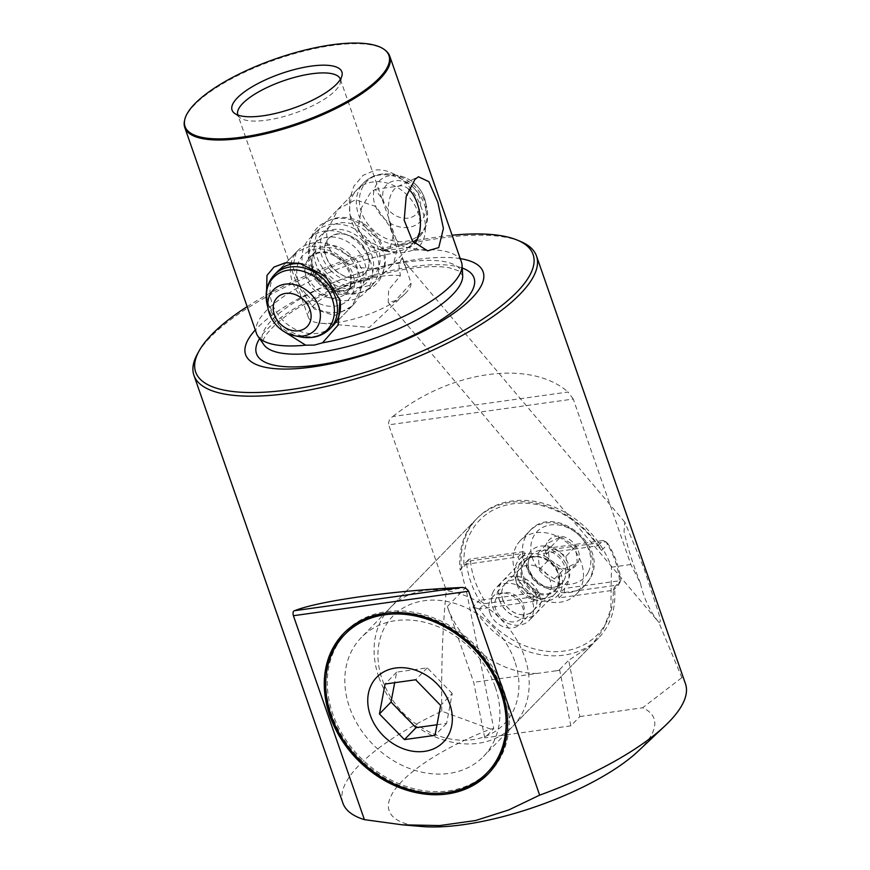 <?xml version="1.0" encoding="UTF-8"?>
<svg xmlns="http://www.w3.org/2000/svg" width="870" height="870" viewBox="0 0 870 870"><rect width="100%" height="100%" fill="white"/><g stroke="black" fill="none" stroke-linecap="round" stroke-linejoin="round"><path stroke-width="0.65" stroke-dasharray="4.35 3.26" d="M466.624 563.597A85.26 68.458 -135.8 0 0 470.887 582.291A85.26 68.458 -135.8 0 0 479.435 600.376L472.997 607.01A85.26 68.458 -135.8 0 0 598.451 638.156A85.26 68.458 -135.8 0 0 614.416 587.239L620.854 580.616A85.26 68.458 -135.8 0 0 616.591 561.922A85.26 68.458 -135.8 0 0 608.043 543.826L601.605 550.46A85.26 68.458 -135.8 0 0 476.151 519.314A85.26 68.458 -135.8 0 0 460.186 570.231L466.624 563.597L470.539 560.802L525.48 553.113L519.042 559.747A26.35 21.163 -135.8 0 0 515.236 577.669A26.35 21.163 -135.8 0 0 516.073 580.551A26.35 21.163 -135.8 0 0 532.581 598.636A26.35 21.163 -135.8 0 0 538.998 600.757A26.35 21.163 -135.8 0 0 558.138 595.069A26.35 21.163 -135.8 0 0 561.106 574.254A26.35 21.163 -135.8 0 0 544.587 556.169L551.025 549.546A26.35 21.163 44.2 0 1 567.544 567.631A26.35 21.163 44.2 0 1 564.576 588.446L558.138 595.069L559.106 597.853L613.252 590.273A82.161 65.968 44.2 0 1 564.228 651.032A82.161 65.968 44.2 0 1 479.403 608.989L533.549 601.42L538.704 596.113L484.427 603.704L484.09 599.691A82.161 65.968 44.2 0 1 474.824 580.594A82.161 65.968 44.2 0 1 470.539 560.802L468.952 559.247L463.732 564.608L518.074 556.963L523.229 551.667L468.952 559.247L466.624 563.597M533.549 601.42L532.581 598.636L539.03 592.013A26.35 21.163 44.2 0 1 522.511 573.928A26.35 21.163 44.2 0 1 525.48 553.113L523.229 551.667M514.659 660.928A77.517 62.238 -135.8 0 0 424.245 600.724A77.517 62.238 -135.8 0 0 382.202 679.448A77.517 62.238 -135.8 0 0 472.617 739.641A77.517 62.238 -135.8 0 0 514.659 660.928M378.798 677.056A85.26 68.458 44.2 0 1 390.499 607.456A85.26 68.458 44.2 0 1 463.721 595.113A85.26 68.458 44.2 0 1 524.501 656.687A85.26 68.458 44.2 0 1 512.8 726.298A85.26 68.458 44.2 0 1 439.589 738.63A85.26 68.458 44.2 0 1 378.798 677.056M463.917 564.532A82.161 65.968 44.2 0 1 512.952 503.784A82.161 65.968 44.2 0 1 597.777 545.827L543.619 553.396L548.774 548.089L551.025 549.546L605.966 541.869A82.161 65.968 44.2 0 1 615.231 560.965A82.161 65.968 44.2 0 1 619.505 580.768L620.854 580.616L618.526 584.955L613.252 590.273M517.008 584.89A19.379 15.562 -135.8 0 0 533.875 599.745A19.379 15.562 -135.8 0 0 547.469 596.08A19.379 15.562 -135.8 0 0 550.123 580.257A19.379 15.562 -135.8 0 0 536.312 566.261A19.379 15.562 -135.8 0 0 519.673 569.067A19.379 15.562 -135.8 0 0 516.399 582.759A19.379 15.562 -135.8 0 0 517.008 584.89M489.832 612.861A19.379 15.562 -135.8 0 0 503.643 626.846A19.379 15.562 -135.8 0 0 520.282 624.051A19.379 15.562 -135.8 0 0 522.946 608.228A19.379 15.562 -135.8 0 0 509.135 594.232A19.379 15.562 -135.8 0 0 492.496 597.037A19.379 15.562 -135.8 0 0 489.832 612.861M502.708 599.604A19.379 15.562 -135.8 0 0 516.53 613.6A19.379 15.562 -135.8 0 0 533.169 610.794A19.379 15.562 -135.8 0 0 535.822 594.971A19.379 15.562 -135.8 0 0 522.011 580.986A19.379 15.562 -135.8 0 0 505.372 583.781A19.379 15.562 -135.8 0 0 502.708 599.604M499.402 600.061A23.251 18.672 -135.8 0 0 515.975 616.863A23.251 18.672 -135.8 0 0 535.942 613.491A23.251 18.672 -135.8 0 0 539.139 594.514A23.251 18.672 -135.8 0 0 522.555 577.723A23.251 18.672 -135.8 0 0 502.588 581.084A23.251 18.672 -135.8 0 0 499.402 600.061M499.467 599.995A23.251 18.672 -135.8 0 0 516.04 616.797A23.251 18.672 -135.8 0 0 536.007 613.426A23.251 18.672 -135.8 0 0 539.204 594.449A23.251 18.672 -135.8 0 0 522.62 577.658A23.251 18.672 -135.8 0 0 502.653 581.019A23.251 18.672 -135.8 0 0 499.467 599.995M502.773 599.539A19.379 15.562 -135.8 0 0 516.595 613.535A19.379 15.562 -135.8 0 0 533.234 610.729A19.379 15.562 -135.8 0 0 535.887 594.906A19.379 15.562 -135.8 0 0 522.076 580.91A19.379 15.562 -135.8 0 0 505.437 583.716A19.379 15.562 -135.8 0 0 502.773 599.539M479.403 608.989L484.427 603.704L479.435 600.376L539.03 592.013L538.704 596.113M564.249 592.546L564.576 588.446L619.505 580.768L618.526 584.955L564.249 592.546L559.106 597.853M597.777 545.827L603.051 540.509L548.774 548.089M605.966 541.869L603.051 540.509L608.043 543.826L605.966 541.869M543.619 553.396L544.587 556.169A26.35 21.163 -135.8 0 0 519.042 559.747L518.074 556.963M601.605 550.46L597.842 545.871M460.186 570.231L463.732 564.608M613.317 590.317L614.416 587.239M479.218 609.065L472.997 607.01M547.012 542.771A18.607 14.942 -135.8 0 0 555.397 566.326A18.607 14.942 -135.8 0 0 577.811 562.999A18.607 14.942 -135.8 0 0 569.426 539.454A18.607 14.942 -135.8 0 0 547.012 542.771M516.171 546.393A38.758 31.113 -135.8 0 0 529.971 592.796A38.758 31.113 -135.8 0 0 576.038 594.471A38.758 31.113 -135.8 0 0 580.323 588.533A38.758 31.113 -135.8 0 0 566.522 542.14A38.758 31.113 -135.8 0 0 520.456 540.455A38.758 31.113 -135.8 0 0 516.171 546.393M519.336 564.76A23.251 18.672 -135.8 0 0 527.622 592.6A23.251 18.672 -135.8 0 0 555.267 593.612A23.251 18.672 -135.8 0 0 557.833 590.045A23.251 18.672 -135.8 0 0 559.192 577.18A23.251 18.672 -135.8 0 0 538.226 556.811A23.251 18.672 -135.8 0 0 521.913 561.204A23.251 18.672 -135.8 0 0 519.336 564.76M493.257 591.6A23.251 18.672 -135.8 0 0 501.544 619.44A23.251 18.672 -135.8 0 0 529.188 620.451A23.251 18.672 -135.8 0 0 531.755 616.884A23.251 18.672 -135.8 0 0 523.479 589.044A23.251 18.672 -135.8 0 0 495.835 588.044A23.251 18.672 -135.8 0 0 493.257 591.6M496.139 598.375A16.28 13.072 -135.8 0 0 503.469 618.983A16.28 13.072 -135.8 0 0 523.087 616.08A16.28 13.072 -135.8 0 0 515.747 595.471A16.28 13.072 -135.8 0 0 496.139 598.375M560.726 536.812L575.592 546.436L577.288 562.509L564.108 568.969L549.231 559.334L547.545 543.261L560.726 536.812L551.058 546.751L565.935 556.376L575.592 546.436M565.935 556.376L567.621 572.46L554.451 578.909L539.574 569.274L537.888 553.2L551.058 546.751M537.888 553.2L547.545 543.261M539.574 569.274L549.231 559.334M554.451 578.909L564.108 568.969M567.621 572.46L577.288 562.509M573.243 399.036L568.11 392.022L392.849 416.512C389.673 418.633 388.292 421.406 388.694 424.843L573.243 399.036L630.859 564.51L640.472 583.324C643.604 597.842 649.683 610.816 658.731 622.257L681.873 677.621A181.373 57.257 -19.2 0 1 685.462 683.787M640.472 583.324C633.153 564.902 627.672 547.6 624.029 531.439L624.845 522.196L643.648 567.49L658.035 611.218C660.711 619.386 660.939 623.072 658.731 622.257L388.216 302.423L395.371 300.672L411.086 283.207L406.246 268.525L401.679 258.336L398.862 265.219L400.385 275.703L388.629 289.873L388.216 302.423M346.369 632.86A99.213 79.659 -135.8 0 0 332.753 713.846A99.213 79.659 -135.8 0 0 403.484 785.49A99.213 79.659 -135.8 0 0 488.679 771.135M507.264 730.495A99.213 79.659 -135.8 0 0 502.294 690.149A99.213 79.659 -135.8 0 0 386.465 613.1M495.204 686.843A85.26 68.458 -135.8 0 0 434.413 625.269A85.26 68.458 -135.8 0 0 361.202 637.612A85.26 68.458 -135.8 0 0 349.501 707.212A85.26 68.458 -135.8 0 0 410.281 768.786A85.26 68.458 -135.8 0 0 483.502 756.443A85.26 68.458 -135.8 0 0 495.204 686.843M559.801 670.281L555.908 670.824A85.26 68.458 44.2 0 0 559.584 669.639L570.84 725.83L579.844 716.565L568.665 660.286L591.687 645.116L603.399 628.988L610.849 609.283L611.436 567.229A85.26 68.458 -135.8 0 0 550.656 505.655A85.26 68.458 -135.8 0 0 477.434 517.987A85.26 68.458 -135.8 0 0 465.733 587.587L447.321 606.542L473.704 682.319L484.742 737.869L493.747 728.592L465.733 587.587L446.31 590.306L388.694 424.843M488.973 773.038A100.768 80.91 -135.8 0 0 489.788 772.223A100.768 80.91 -135.8 0 0 503.621 689.964A100.768 80.91 -135.8 0 0 431.781 617.2A100.768 80.91 -135.8 0 0 345.26 631.772A100.768 80.91 -135.8 0 0 344.455 632.61M326.163 675.153A100.768 80.91 -135.8 0 0 331.426 714.031A100.768 80.91 -135.8 0 0 446.973 792.548M342.889 803.086A181.373 57.257 -19.2 0 1 359.201 765.1A181.373 57.257 -19.2 0 1 441.775 711.182L490.539 729.049A140.222 44.261 -19.2 0 0 401.788 781.477A140.222 44.261 -19.2 0 0 421.754 826.5M638.21 751.125A140.222 44.261 -19.2 0 0 641.407 747.982A140.222 44.261 -19.2 0 0 642.658 707.778L681.873 677.621M520.488 241.447A181.373 57.257 -19.2 0 0 440.557 238.141A181.373 57.257 -19.2 0 0 210.246 337.342A181.373 57.257 -19.2 0 0 197.425 353.949M392.849 416.512C450.225 370.37 530.395 359.158 568.11 392.022M441.775 711.182C441.177 665.963 442.689 625.671 446.31 590.306M247.156 306.631A178.665 56.398 160.8 0 1 438.589 236.868A178.665 56.398 160.8 0 1 452.117 235.248M256.509 333.482A108.522 34.256 160.8 0 1 266.274 310.764A108.522 34.256 160.8 0 1 395.469 252.778L390.391 252.039L364.486 239.109L350.034 215.151L349.338 200.241L353.818 186.278L363.018 175.359L375.709 169.987C414.718 166.833 443.33 239.544 412.293 250.429A108.522 34.256 160.8 0 1 461.47 262.109M385.682 50.601A108.522 34.256 -19.2 0 0 332.351 45.447A108.522 34.256 -19.2 0 0 194.554 104.802A108.522 34.256 -19.2 0 0 184.538 120.647M400.385 275.703A54.255 17.128 -19.2 0 0 382.071 276.16A54.255 17.128 -19.2 0 0 329.839 293.821A54.255 17.128 -19.2 0 0 308.295 317.202A54.255 17.128 -19.2 0 0 320.899 323.259A54.255 17.128 -19.2 0 0 336.994 322.553A54.255 17.128 -19.2 0 0 404.659 294.093A54.255 17.128 -19.2 0 0 411.086 283.207M237.901 115.047A54.255 17.128 -19.2 0 0 239.859 117.613A54.255 17.128 -19.2 0 0 266.524 120.19A54.255 17.128 -19.2 0 0 340.431 82.596A54.255 17.128 -19.2 0 0 340.377 79.366M310.383 246.145L296.365 252.148L292.896 266.35L300.193 288.688L314.081 308.872L334.58 315.603L351.948 306.164L363.377 283.74L362.931 271.135L357.037 260.413L335.341 248.211L310.383 246.145M379.657 269.221L354.634 267.133L332.982 254.921L327.109 244.209L326.674 231.583L338.093 209.202L355.471 199.763L375.971 206.505L389.869 226.711L397.144 249.027L393.686 263.218L379.657 269.221M396.916 251.452A38.758 31.113 44.2 0 1 385.421 251.06A38.758 31.113 44.2 0 1 350.479 217.108A38.758 31.113 44.2 0 1 357.026 189.714A38.758 31.113 44.2 0 1 372.73 181.993A38.758 31.113 44.2 0 1 413.326 202.71A38.758 31.113 44.2 0 1 412.619 243.73A38.758 31.113 44.2 0 1 396.916 251.452M353.437 304.63A38.758 31.113 -135.8 0 0 348.794 256.791A38.758 31.113 -135.8 0 0 297.844 250.614A38.758 31.113 -135.8 0 0 302.499 298.453A38.758 31.113 -135.8 0 0 353.437 304.63L333.014 325.652A38.758 31.113 44.2 0 1 317.322 333.362A38.758 31.113 44.2 0 1 276.725 312.656A38.758 31.113 44.2 0 1 277.432 271.625L296.365 252.148M408.769 189.258A31.005 15.682 82 0 0 400.059 185.908A31.005 15.682 82 0 0 397.677 186.626A31.005 15.682 82 0 0 394.675 188.823A31.005 15.682 82 0 0 389.379 222.089A31.005 15.682 82 0 0 406.149 247.276A31.005 15.682 82 0 0 408.639 247.319A31.005 15.682 82 0 0 414.022 244.394A31.005 15.682 82 0 0 414.74 243.6M390.173 247.732L393.251 235.509L388.868 218.609L381.887 198.556L375.177 189.377L370.827 192.161L361.583 207.593L358.038 228.875L367.879 246.003L383.768 250.799L390.173 247.732M412.293 250.429L404.3 252.572L395.469 252.778M282.358 330.48L266.35 300.074M460.252 258.618A125.758 39.694 -19.2 0 0 416.61 259.488A125.758 39.694 -19.2 0 0 255.291 329.991M490.539 729.049L493.747 728.592M302.303 263.925A38.758 31.113 44.2 0 1 304.62 264.306A38.758 31.113 44.2 0 1 339.561 298.258A38.758 31.113 44.2 0 1 339.757 299.16M570.84 725.83L484.742 737.869M579.844 716.565L642.658 707.778M611.436 567.229L630.859 564.51M555.908 670.824L473.704 682.319M559.584 669.639L568.665 660.286M537.214 673.445A85.26 68.458 44.2 0 1 447.321 606.542M437.001 724.754L446.604 723.405L452.226 693.488L440.633 705.418M446.604 723.405L435.011 735.335M452.226 693.488L427.257 667.845L396.666 672.118L394.675 682.7M396.666 672.118L385.073 684.048M427.257 667.845L415.664 679.774M366.825 238.228A38.758 31.113 -135.8 0 0 315.875 232.062A38.758 31.113 -135.8 0 0 320.53 279.901A38.758 31.113 -135.8 0 0 371.468 286.078A38.758 31.113 -135.8 0 0 366.825 238.228M360.387 244.861A38.758 31.113 -135.8 0 0 309.437 238.684A38.758 31.113 -135.8 0 0 314.092 286.534A38.758 31.113 -135.8 0 0 365.03 292.701A38.758 31.113 -135.8 0 0 360.387 244.861M373.263 231.605A38.758 31.113 -135.8 0 0 322.324 225.428A38.758 31.113 -135.8 0 0 326.968 273.278A38.758 31.113 -135.8 0 0 377.906 279.444A38.758 31.113 -135.8 0 0 373.263 231.605M523.577 563.912A20.739 16.65 44.2 0 1 525.871 560.737A20.739 16.65 44.2 0 1 550.525 561.639A20.739 16.65 44.2 0 1 557.909 586.456A20.739 16.65 44.2 0 1 555.615 589.632A20.739 16.65 44.2 0 1 530.961 588.74A20.739 16.65 44.2 0 1 523.577 563.912M557.605 587.348A21.152 16.987 -135.8 0 0 558.844 575.646A21.152 16.987 -135.8 0 0 539.77 557.115A21.152 16.987 -135.8 0 0 522.598 564.347A21.152 16.987 -135.8 0 0 532.125 591.121A21.152 16.987 -135.8 0 0 557.605 587.348M528.514 554.505A23.838 19.14 44.2 0 1 557.235 550.253A23.838 19.14 44.2 0 1 567.979 580.42A23.838 19.14 44.2 0 1 539.259 584.683A23.838 19.14 44.2 0 1 528.514 554.505M564.119 580.062A20.739 16.65 -135.8 0 0 556.735 555.245A20.739 16.65 -135.8 0 0 532.092 554.342A20.739 16.65 -135.8 0 0 529.797 557.518A20.739 16.65 -135.8 0 0 537.181 582.345A20.739 16.65 -135.8 0 0 561.824 583.237A20.739 16.65 -135.8 0 0 564.119 580.062M525.621 536.67A38.758 31.113 -135.8 0 0 539.422 583.063A38.758 31.113 -135.8 0 0 585.499 584.749A38.758 31.113 -135.8 0 0 589.784 578.811A38.758 31.113 -135.8 0 0 575.983 532.407A38.758 31.113 -135.8 0 0 529.906 530.733A38.758 31.113 -135.8 0 0 525.621 536.67M588.131 572.482A33.006 26.502 44.2 0 1 548.361 578.376A33.006 26.502 44.2 0 1 533.484 536.594A33.006 26.502 44.2 0 1 573.265 530.689A33.006 26.502 44.2 0 1 588.131 572.482M462.677 275.475A105.683 33.354 -19.2 0 0 406.192 262.109A105.683 33.354 -19.2 0 0 300.857 298.551A105.683 33.354 -19.2 0 0 263.871 344.705L263.371 343.748C259.097 340.888 275.736 317.8 313.037 299.9C345.216 283.903 377.874 273.397 410.999 268.384C427.148 266.209 439.992 266.024 449.529 267.84L458.892 270.918L462.677 275.475M462.242 268.025A115.177 36.355 -19.2 0 0 413.098 266.557A115.177 36.355 -19.2 0 0 259.586 338.593M363.345 241.36A32.94 26.448 -135.8 0 0 321.073 235.128A32.94 26.448 -135.8 0 0 323.999 276.78A32.94 26.448 -135.8 0 0 366.281 283.011A32.94 26.448 -135.8 0 0 363.345 241.36M268.471 310.383A28.906 23.218 -135.8 0 0 276.823 325.641A28.906 23.218 -135.8 0 0 294.538 335.711M267.046 304.098A37.508 30.113 -135.8 0 0 277.878 323.89A37.508 30.113 -135.8 0 0 300.868 336.962M274.409 274.735A38.758 31.113 -135.8 0 0 279.063 322.574A38.758 31.113 -135.8 0 0 330.002 328.751M312.939 288.72A25.578 20.543 -135.8 0 0 346.564 292.798A25.578 20.543 -135.8 0 0 343.498 261.217A25.578 20.543 -135.8 0 0 309.872 257.15A25.578 20.543 -135.8 0 0 312.939 288.72M306.664 294.712A31.777 25.513 -135.8 0 0 347.445 300.715A31.777 25.513 -135.8 0 0 344.629 260.543A31.777 25.513 -135.8 0 0 303.837 254.529A31.777 25.513 -135.8 0 0 306.664 294.712M349.936 254.595A25.578 20.543 -135.8 0 0 316.31 250.517A25.578 20.543 -135.8 0 0 319.388 282.097A25.578 20.543 -135.8 0 0 353.002 286.176A25.578 20.543 -135.8 0 0 349.936 254.595M318.257 282.783A31.777 25.513 -135.8 0 0 359.038 288.796A31.777 25.513 -135.8 0 0 356.211 248.613A31.777 25.513 -135.8 0 0 315.429 242.6A31.777 25.513 -135.8 0 0 318.257 282.783M330.437 270.146A32.94 26.448 -135.8 0 0 372.719 276.388A32.94 26.448 -135.8 0 0 369.793 234.726A32.94 26.448 -135.8 0 0 327.512 228.495A32.94 26.448 -135.8 0 0 330.437 270.146M414.729 188.931A38.758 31.113 -135.8 0 0 363.79 182.754A38.758 31.113 -135.8 0 0 368.434 230.604A38.758 31.113 -135.8 0 0 419.373 236.77A38.758 31.113 -135.8 0 0 414.729 188.931M415.914 187.615A37.508 30.113 -135.8 0 0 392.925 174.544A37.508 30.113 -135.8 0 0 361.452 189.562A37.508 30.113 -135.8 0 0 371.109 227.94A37.508 30.113 -135.8 0 0 411.097 239.924A37.508 30.113 -135.8 0 0 426.746 207.408A37.508 30.113 -135.8 0 0 415.914 187.615M416.969 185.865A28.906 23.218 -135.8 0 0 399.243 175.794A28.906 23.218 -135.8 0 0 374.992 187.365A28.906 23.218 -135.8 0 0 382.43 216.956A28.906 23.218 -135.8 0 0 413.25 226.189A28.906 23.218 -135.8 0 0 425.31 201.133A28.906 23.218 -135.8 0 0 416.969 185.865M414.087 188.214A20.858 16.747 -135.8 0 0 387.324 184.266A20.858 16.747 -135.8 0 0 389.173 210.638A20.858 16.747 -135.8 0 0 415.936 214.585A20.858 16.747 -135.8 0 0 414.087 188.214M533.875 599.745L538.998 600.757M533.169 610.794L520.282 624.051M547.469 596.08L533.234 610.729M476.151 519.314L390.499 607.456M598.451 638.156L512.8 726.298M519.673 569.067L505.437 583.716M505.372 583.781L492.496 597.037M516.399 582.759L515.236 577.669M559.192 577.18L558.844 575.646L557.724 586.706L555.615 589.632L561.824 583.237C545.392 598.125 521.228 569.991 529.982 557.268L532.092 554.342L525.871 560.737C529.09 557.376 533.723 556.169 539.77 557.115L538.226 556.811M576.038 594.471L585.499 584.749L590.23 578.18C609.511 546.088 554.397 502.381 529.906 530.733L520.456 540.455M555.267 593.612L529.188 620.451M521.913 561.204L495.835 588.044M477.434 517.987L361.202 637.612M345.26 631.772L343.65 633.436M404.659 294.093L369.304 327.424L320.899 323.259M239.859 117.613L234.247 113.078M308.295 317.202L237.825 114.84M338.093 209.202L357.026 189.714M375.177 189.377L400.059 185.908M385.421 251.06L390.391 252.039M350.479 217.108L350.034 215.151M397.677 186.626L418.416 176.773M406.149 247.276L427.594 250.864M304.62 264.306L299.661 263.327M339.561 298.258L339.909 299.769M383.768 250.799L408.639 247.319M333.014 325.652L351.948 306.164M393.675 263.218L412.619 243.73M406.246 268.525L388.868 218.609M381.887 198.556L340.3 79.159M340.431 82.596L342.008 75.549M489.788 772.223L488.179 773.876M591.687 645.116L483.502 756.443M624.845 522.185L401.679 258.336M328.827 238.195C338.419 230.876 349.12 232.605 360.93 243.361C367.716 252.942 370.435 259.38 369.108 262.696C368.88 267.242 367.499 270.777 364.965 273.31C355.525 280.847 344.814 279.129 332.851 268.145C326.076 258.564 323.357 252.126 324.684 248.82C324.912 244.263 326.293 240.729 328.827 238.195C323.248 243.676 323.216 251.854 328.719 262.718C332.177 268.286 336.81 272.451 342.595 275.235C347.01 278.019 358.407 279.411 364.095 274.126L364.965 273.31C368.206 270.113 369.522 265.415 368.902 259.216L366.292 250.984C363.388 245.307 359.125 240.805 353.514 237.488C343.541 232.518 335.603 232.486 329.697 237.379L328.827 238.195M297.844 250.614L277.432 271.625M342.693 262.142C352.067 273.256 353.361 283.468 346.564 292.798L353.002 286.176C342.562 293.636 331.622 291.972 320.193 281.173C315.712 276.279 313.048 271.016 312.199 265.393C311.21 259.956 312.58 254.997 316.31 250.517L309.872 257.15C320.149 249.581 331.089 251.245 342.693 262.142M315.875 232.062L309.437 238.684M377.906 279.444L419.373 236.77C426.702 228.756 429.16 218.968 426.746 207.408L425.31 201.133C423.962 195.402 421.189 190.291 416.991 185.799C411.967 180.558 406.051 177.23 399.243 175.794L392.925 174.544C381.299 172.467 371.588 175.207 363.79 182.754L322.324 225.428M371.468 286.078L365.03 292.701M317.713 227.396C303.967 240.74 307.523 267.014 324.358 281.499C341.888 295.474 358.505 296.931 374.22 285.871L376.079 284.109C389.825 270.766 386.269 244.503 369.424 230.006C351.904 216.032 335.287 214.585 319.573 225.645L317.713 227.396"/><path stroke-width="1.3" d="M370.305 715.249A46.512 37.345 -135.8 0 0 424.56 751.365A46.512 37.345 -135.8 0 0 449.779 704.135A46.512 37.345 -135.8 0 0 395.535 668.019A46.512 37.345 -135.8 0 0 370.305 715.249M331.144 715.499A99.213 79.659 -135.8 0 0 401.875 787.154A99.213 79.659 -135.8 0 0 487.069 772.799A99.213 79.659 -135.8 0 0 500.685 691.802A99.213 79.659 -135.8 0 0 429.954 620.158A99.213 79.659 -135.8 0 0 344.759 634.513A99.213 79.659 -135.8 0 0 331.144 715.499M487.069 772.799L488.679 771.135A99.213 79.659 -135.8 0 0 507.264 730.495M329.817 715.684A100.768 80.91 44.2 0 1 343.65 633.436A100.768 80.91 44.2 0 1 430.171 618.853A100.768 80.91 44.2 0 1 502.012 691.617A100.768 80.91 44.2 0 1 488.179 773.876A100.768 80.91 44.2 0 1 401.657 788.459A100.768 80.91 44.2 0 1 329.817 715.684M344.455 632.61A100.768 80.91 -135.8 0 0 326.163 675.153M665.028 725.83A181.373 57.257 -19.2 0 1 539.661 795.136L508.732 809.948L475.607 820.519L439.687 825.565L402.266 824.825L421.754 826.5A140.222 44.261 -19.2 0 0 638.21 751.125L665.028 725.83A181.373 57.257 -19.2 0 0 669.15 721.774A181.373 57.257 -19.2 0 0 685.462 683.787L536.507 256.03A181.373 57.257 -19.2 0 0 520.488 241.447L517.324 240.12A178.665 56.398 160.8 0 1 484.166 318.192A178.665 56.398 160.8 0 1 290.156 389.629A178.665 56.398 160.8 0 1 199.089 350.947A178.665 56.398 160.8 0 1 247.156 306.631M402.266 824.825L364.399 819.638A181.373 57.257 -19.2 0 1 342.889 803.086L193.934 375.329A181.373 57.257 -19.2 0 0 289.873 393.218A181.373 57.257 -19.2 0 0 520.195 294.017A181.373 57.257 -19.2 0 0 536.507 256.03M452.117 235.248A178.665 56.398 160.8 0 1 517.324 240.12M184.755 119.647L184.538 120.647A108.522 34.256 -19.2 0 0 184.788 127.531A108.522 34.256 -19.2 0 0 242.197 138.232A108.522 34.256 -19.2 0 0 379.994 78.876A108.522 34.256 -19.2 0 0 389.749 56.158A108.522 34.256 -19.2 0 0 385.682 50.601L384.877 49.96A107.967 34.082 -19.2 0 0 331.818 44.827A107.967 34.082 -19.2 0 0 184.755 119.647A107.967 34.082 -19.2 0 0 242.121 137.134A107.967 34.082 -19.2 0 0 353.872 97.451A107.967 34.082 -19.2 0 0 384.877 49.96M414.979 179.361L418.416 176.773L428.877 181.678L437.871 202.46L443.417 228.451L438.741 247.569L427.594 250.864L412.489 241.044L404.169 220.175L406.214 196.381L414.979 179.361M389.749 56.158L461.47 262.109A108.522 34.256 160.8 0 1 462.068 265.132A108.522 34.256 160.8 0 1 451.715 284.838A108.522 34.256 160.8 0 1 322.509 342.823L314.396 345.085L305.696 345.172L282.358 330.48M311.123 66.131A58.138 18.346 -19.2 0 0 250.951 87.5A58.138 18.346 -19.2 0 0 234.247 113.078A58.138 18.346 -19.2 0 0 262.827 115.83A58.138 18.346 -19.2 0 0 342.008 75.549A58.138 18.346 -19.2 0 0 311.123 66.131M340.377 79.366A54.255 17.128 -19.2 0 0 340.3 79.159A54.255 17.128 -19.2 0 0 311.601 73.798A54.255 17.128 -19.2 0 0 259.369 91.459A54.255 17.128 -19.2 0 0 237.825 114.84A54.255 17.128 -19.2 0 0 237.901 115.047M339.757 299.16A38.758 31.113 44.2 0 1 333.014 325.652L330.002 328.751A38.758 31.113 -135.8 0 0 325.358 280.901A38.758 31.113 -135.8 0 0 274.409 274.735L277.432 271.625A38.758 31.113 44.2 0 1 293.125 263.914A38.758 31.113 44.2 0 1 302.303 263.925M414.74 243.6A31.005 15.682 82 0 0 420.101 216.228A31.005 15.682 82 0 0 408.769 189.258M266.35 300.074L266.981 275.431L273.974 267.057L285.556 262.762L299.661 263.327L325.587 276.29L340.007 300.204L338.125 325.043L322.509 342.823M255.291 329.991A125.758 39.694 -19.2 0 0 312.134 367.01A125.758 39.694 -19.2 0 0 456.369 311.406A125.758 39.694 -19.2 0 0 460.252 258.618M305.696 345.172A108.522 34.256 160.8 0 1 257.922 336.222A108.522 34.256 160.8 0 1 256.509 333.482L184.788 127.531M199.089 350.947L197.425 353.949A181.373 57.257 -19.2 0 0 193.934 375.329M293.397 615.721C292.657 612.632 293.103 610.936 294.734 610.664L459.915 587.576C463.786 587.065 466.701 588.283 468.658 591.23L293.397 615.721L364.399 819.638M459.915 587.576C391.881 590.719 318.964 600.909 294.734 610.664M539.661 795.136L468.658 591.23M446.973 792.548A100.768 80.91 -135.8 0 0 488.973 773.038M386.465 613.1A99.213 79.659 -135.8 0 0 346.369 632.86L344.759 634.513M435.011 735.335L440.633 705.418L415.664 679.774L385.073 684.048L379.45 713.965L404.43 739.609L435.011 735.335M394.675 682.7L391.043 702.036L416.012 727.679L437.001 724.754M416.012 727.679L404.43 739.609M391.043 702.036L379.45 713.965M257.922 336.222L263.871 344.705A105.683 33.354 -19.2 0 0 318.398 352.459A105.683 33.354 -19.2 0 0 462.677 275.475L462.068 265.132M259.586 338.593A115.177 36.355 -19.2 0 0 317.419 365.03A115.177 36.355 -19.2 0 0 443.743 318.137A115.177 36.355 -19.2 0 0 462.242 268.025M311.362 294.549A28.906 23.218 -135.8 0 0 280.531 285.317A28.906 23.218 -135.8 0 0 268.471 310.383C269.83 316.104 272.604 321.215 276.801 325.706C281.826 330.948 287.742 334.287 294.538 335.711A28.906 23.218 -135.8 0 0 318.801 324.14A28.906 23.218 -135.8 0 0 311.362 294.549M304.609 300.868A20.858 16.747 -135.8 0 0 277.845 296.931A20.858 16.747 -135.8 0 0 279.705 323.292A20.858 16.747 -135.8 0 0 306.468 327.24A20.858 16.747 -135.8 0 0 304.609 300.868M330.002 328.751C322.204 336.298 312.482 339.039 300.868 336.962A37.508 30.113 -135.8 0 0 332.329 321.943A37.508 30.113 -135.8 0 0 322.683 283.566A37.508 30.113 -135.8 0 0 282.696 271.581A37.508 30.113 -135.8 0 0 267.046 304.098L268.471 310.383M274.409 274.735C267.09 282.75 264.632 292.537 267.046 304.098M294.538 335.711L300.868 336.962"/></g></svg>
